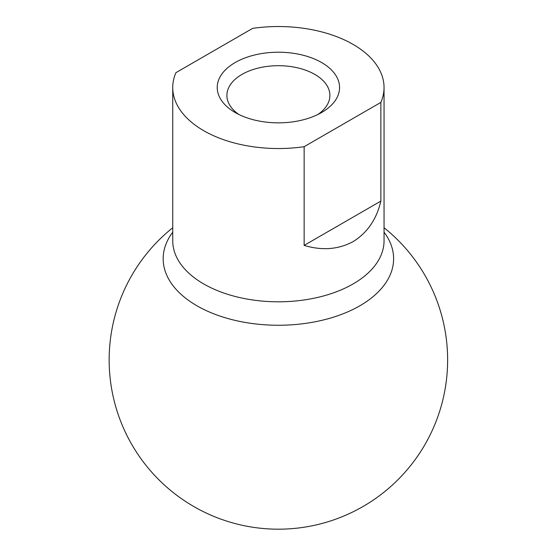 <?xml version="1.0" encoding="UTF-8"?>
<svg xmlns="http://www.w3.org/2000/svg" width="557" height="557" viewBox="0 0 557 557"><rect width="100%" height="100%" fill="white"/><g stroke="black" fill="none" stroke-linecap="round" stroke-linejoin="round"><path stroke-width="0.84" d="M304.143 245.393L304.143 146.693A105.649 60.998 180 0 1 172.74 87.533A105.649 60.998 180 0 1 175.928 72.668L252.641 28.372A105.649 60.998 0 0 1 384.045 87.533A105.649 60.998 0 0 1 380.863 102.397L380.863 201.098L304.143 245.393C322.043 250.782 338.364 249.522 353.103 241.606C367.328 232.798 376.581 219.298 380.863 201.098M304.143 146.693L380.863 102.397M321.647 62.558A61.166 35.314 180 0 1 321.647 112.5A61.166 35.314 180 0 1 235.145 112.5L235.145 112.5A61.166 35.314 180 0 1 235.145 62.558A61.166 35.314 180 0 1 321.647 62.558M238.856 114.477A51.495 29.73 180 0 1 226.901 95.428A51.495 29.73 180 0 1 258.685 67.961A51.495 29.73 180 0 1 314.809 74.408A51.495 29.73 180 0 1 329.89 95.428A51.495 29.73 180 0 1 317.936 114.477M384.045 232.192A115.222 66.52 0 0 1 359.871 305.772A115.222 66.52 180 0 1 213.533 313.716A115.222 66.52 180 0 1 172.74 232.192M172.74 87.533L172.74 240.805A105.649 60.998 180 0 0 237.964 297.16A105.649 60.998 180 0 0 353.103 283.938A105.649 60.998 0 0 0 384.045 240.805L384.045 87.533M172.74 227.743A169.237 169.237 0 0 0 138.609 455.354A169.237 169.237 0 0 0 363.011 506.515A169.237 169.237 0 0 0 384.045 227.743"/></g></svg>
